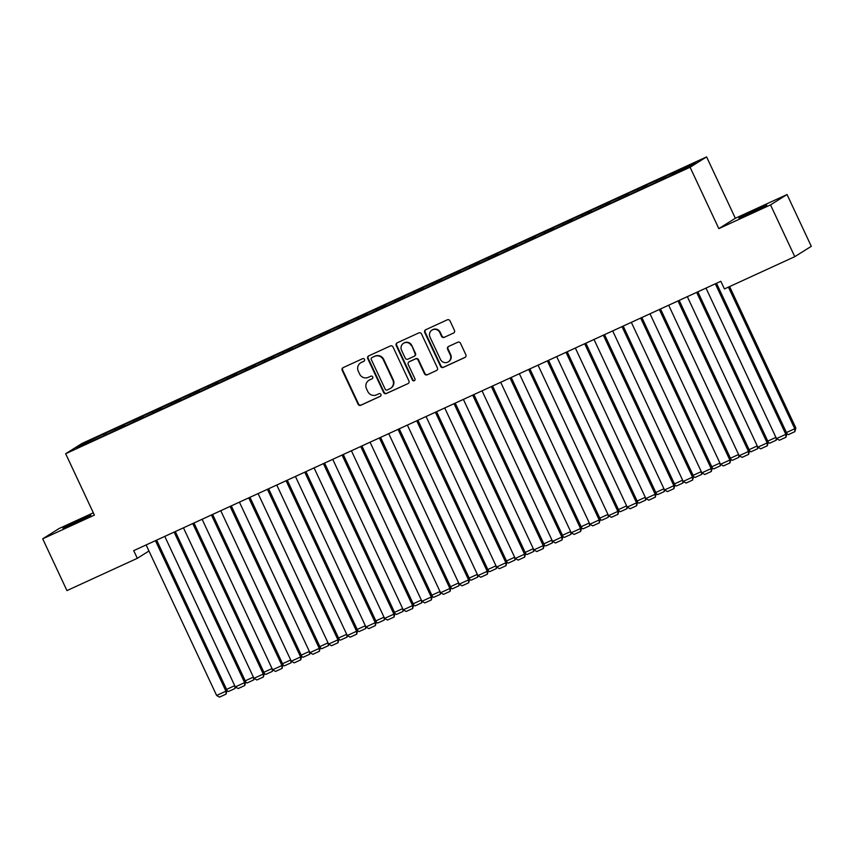 <?xml version="1.0" encoding="UTF-8"?>
<svg xmlns="http://www.w3.org/2000/svg" width="854" height="854" viewBox="0 0 854 854"><rect width="100%" height="100%" fill="white"/><g stroke="black" fill="none" stroke-linecap="round" stroke-linejoin="round"><path stroke-width="1.28" d="M364.509 359.417A1.452 1.409 -122.1 0 0 362.608 358.691L343.148 367.615A2.082 2.018 -122.1 0 0 342.198 370.337L358.072 404.22A2.082 2.018 -122.1 0 0 360.783 405.266L380.243 396.331A1.452 1.409 -122.1 0 0 380.916 394.431A1.452 1.409 -122.1 0 0 379.016 393.705L376.497 394.858A6.651 6.448 -122.1 0 1 367.807 391.516L366.483 388.698A6.651 6.448 -122.1 0 1 369.526 379.987L372.045 378.824A1.452 1.409 -122.1 0 0 372.707 376.924A1.452 1.409 -122.1 0 0 370.807 376.198L368.298 377.351A6.651 6.448 -122.1 0 1 359.609 374.009L358.285 371.191A6.651 6.448 -122.1 0 1 361.327 362.48L363.847 361.327A1.452 1.409 -122.1 0 0 364.509 359.417M453.506 333.113A2.082 2.018 -122.1 0 0 454.456 330.391L450.005 320.88A2.082 2.018 -122.1 0 0 447.282 319.834L425.676 329.751A2.082 2.018 -122.1 0 0 424.726 332.484L440.589 366.366A2.082 2.018 -122.1 0 0 443.311 367.401L464.918 357.484A2.082 2.018 -122.1 0 0 465.868 354.762L460.498 343.276A2.082 2.018 -122.1 0 0 457.776 342.24L448.531 346.478A2.082 2.018 -122.1 0 0 447.581 349.211L450.25 354.901A5.562 5.391 -122.1 0 1 448.297 361.861A5.562 5.391 -122.1 0 1 440.45 359.395L430 337.095A5.562 5.391 -122.1 0 1 431.943 330.124A5.562 5.391 -122.1 0 1 439.799 332.59L441.539 336.316A2.082 2.018 -122.1 0 0 444.251 337.351L453.933 332.846L444.251 337.351M770.521 204.896L787.046 194.541L735.347 218.261L718.833 228.616L770.521 204.896L794.775 256.67L724.427 288.951L720.829 281.286L133.715 550.638L137.313 558.313L148.959 551.011M718.833 228.616L690.085 167.245L65.651 453.73L82.165 443.375L706.6 156.89L690.085 167.245M93.321 512.816L59.225 528.455L42.7 538.81L94.399 515.101L65.651 453.73M42.7 538.81L66.954 590.594L137.313 558.313M393.032 347.012A2.082 2.018 -122.1 0 0 390.321 345.977L368.704 355.894A2.082 2.018 -122.1 0 0 367.754 358.616L383.627 392.498A2.082 2.018 -122.1 0 0 386.339 393.545L407.956 383.627A2.082 2.018 -122.1 0 0 408.906 380.905L393.032 347.012M397.185 342.828L418.802 332.911A2.082 2.018 -122.1 0 1 421.513 333.946L437.387 367.828A2.082 2.018 -122.1 0 1 436.437 370.551L427.192 374.799A2.082 2.018 -122.1 0 1 424.47 373.753L418.033 360.014A2.082 2.018 -122.1 0 0 415.322 358.979L409.183 361.786A2.082 2.018 -122.1 0 0 408.233 364.509L414.937 378.813A1.452 1.409 -122.1 0 1 414.425 380.638A1.452 1.409 -122.1 0 1 412.375 379.998L396.235 345.55A2.082 2.018 -122.1 0 1 397.185 342.828M106.27 434.547L105.618 433.159L83.5 443.568L76.625 447.88L95.573 439.458L666.632 177.461L688.751 167.042L695.626 162.74L675.098 172.156L675.311 173.213M105.618 433.159L122.698 425.591L122.965 426.893M124.93 425.986L124.278 424.598L122.698 425.591M124.278 424.598L141.358 417.03L141.625 418.332M143.589 417.425L142.938 416.037L141.358 417.03M142.938 416.037L160.018 408.468L160.285 409.771M162.249 408.863L161.609 407.475L160.018 408.468M161.609 407.475L178.678 399.907L178.945 401.199M180.92 400.302L180.269 398.914L178.678 399.907M180.269 398.914L197.338 391.345L197.605 392.637M199.58 391.74L198.929 390.353L197.338 391.345M198.929 390.353L216.009 382.784L216.275 384.076M218.24 383.179L217.589 381.791L216.009 382.784M217.589 381.791L234.669 374.223L234.935 375.514M236.9 374.618L236.248 373.23L234.669 374.223M236.248 373.23L253.328 365.661L253.595 366.953M255.57 366.056L254.919 364.669L253.328 365.661M254.919 364.669L271.988 357.1L272.255 358.392M274.23 357.495L273.579 356.097L271.988 357.1M273.579 356.097L290.659 348.528L290.926 349.83M292.89 348.923L292.239 347.535L290.659 348.528M292.239 347.535L309.319 339.967L309.586 341.269M311.55 340.362L310.899 338.974L309.319 339.967M310.899 338.974L327.979 331.405L328.246 332.708M330.21 331.8L329.559 330.413L327.979 331.405M329.559 330.413L346.639 322.844L346.905 324.146M348.88 323.239L348.229 321.851L346.639 322.844M348.229 321.851L365.298 314.283L365.565 315.585M367.54 314.678L366.889 313.29L365.298 314.283M366.889 313.29L383.969 305.721L384.236 307.024M386.2 306.116L385.549 304.729L383.969 305.721M385.549 304.729L402.629 297.16L402.896 298.462M404.86 297.555L404.209 296.167L402.629 297.16M404.209 296.167L421.289 288.599L421.556 289.901M423.52 288.994L422.879 287.606L421.289 288.599M422.879 287.606L439.949 280.037L440.216 281.34M442.191 280.432L441.539 279.044L439.949 280.037M441.539 279.044L458.609 271.476L458.876 272.778M460.85 271.871L460.199 270.483L458.609 271.476M460.199 270.483L477.279 262.915L477.546 264.206M479.51 263.31L478.859 261.922L477.279 262.915M478.859 261.922L495.939 254.353L496.206 255.645M498.17 254.748L497.519 253.36L495.939 254.353M497.519 253.36L514.599 245.792L514.866 247.084M516.841 246.187L516.19 244.799L514.599 245.792M516.19 244.799L533.259 237.231L533.526 238.522M535.501 237.625L534.85 236.238L533.259 237.231M534.85 236.238L551.93 228.669L552.196 229.961M554.161 229.064L553.509 227.676L551.93 228.669M553.509 227.676L570.589 220.108L570.856 221.399M572.82 220.503L572.169 219.115L570.589 220.108M572.169 219.115L589.249 211.546L589.516 212.838M591.48 211.941L590.829 210.543L589.249 211.546M590.829 210.543L607.909 202.974L608.176 204.277M610.151 203.369L609.5 201.982L607.909 202.974M609.5 201.982L626.569 194.413L626.836 195.715M628.811 194.808L628.16 193.42L626.569 194.413M628.16 193.42L645.24 185.852L645.507 187.154M647.471 186.247L646.82 184.859L645.24 185.852M646.82 184.859L663.9 177.29L664.166 178.593M666.131 177.685L665.479 176.298L663.9 177.29M665.479 176.298L675.098 172.156M656.438 180.717L656.651 181.774M637.767 189.278L637.991 190.335M619.107 197.84L619.321 198.897M600.447 206.401L600.661 207.458M581.787 214.962L582.001 216.019M563.117 223.524L563.341 224.581M544.457 232.085L544.681 233.142M525.797 240.657L526.011 241.703M507.137 249.219L507.351 250.265M488.477 257.78L488.691 258.826M469.807 266.341L470.031 267.398M451.147 274.903L451.36 275.959M432.487 283.464L432.7 284.521M413.827 292.025L414.041 293.082M395.167 300.587L395.381 301.643M376.497 309.148L376.721 310.205M357.837 317.709L358.05 318.766M339.177 326.271L339.39 327.328M320.517 334.832L320.73 335.889M301.846 343.393L302.07 344.45M283.186 351.955L283.411 353.012M264.526 360.516L264.74 361.573M245.867 369.077L246.08 370.134M227.207 377.639L227.42 378.696M208.536 386.211L208.76 387.257M189.876 394.772L190.09 395.818M171.216 403.334L171.43 404.38M152.556 411.895L152.77 412.952M133.897 420.456L134.11 421.513M115.226 429.018L115.45 430.074M794.775 256.67L811.3 246.326L787.046 194.541M735.347 218.261L706.6 156.89M83.5 443.568L84.621 444.219M104.028 434.152L104.295 435.455M78.077 520.716L62.94 528.252L86.254 517.737L90.855 515.208L81.44 519.168L78.077 520.716L78.44 521.495M751.669 212.635L766.807 205.099L743.492 215.614L738.881 218.144L751.669 212.635M364.21 361.082L361.776 362.203A6.651 6.448 -122.1 0 0 361.061 362.587L360.612 362.865M368.811 380.372L369.259 380.094A6.651 6.448 -122.1 0 1 369.974 379.699L372.408 378.589M343.159 367.615A2.082 2.018 -122.1 0 0 342.646 370.06L358.52 403.942A2.082 2.018 -122.1 0 0 361.231 404.988L380.606 396.096M368.714 355.883A2.082 2.018 -122.1 0 0 368.202 358.338L384.076 392.221A2.082 2.018 -122.1 0 0 386.787 393.256L407.956 383.627M371.949 357.602A1.452 1.409 -122.1 0 0 371.287 359.513L385.218 389.253A1.452 1.409 -122.1 0 0 387.118 389.979L389.776 388.762A6.651 6.448 -122.1 0 0 392.819 380.051L383.297 359.715A6.651 6.448 -122.1 0 0 374.607 356.385L372.397 357.324A1.452 1.409 -122.1 0 0 372.098 357.516M390.491 388.378L390.929 388.1A6.651 6.448 -122.1 0 0 393.256 379.774L392.819 380.051M372.397 357.324L375.055 356.107A6.651 6.448 -122.1 0 1 383.734 359.438L393.256 379.774M436.437 370.551L427.192 374.799M408.959 361.915L409.408 361.626A2.082 2.018 -122.1 0 1 409.632 361.509L415.77 358.691A2.082 2.018 -122.1 0 1 418.481 359.737L424.918 373.476A2.082 2.018 -122.1 0 0 427.63 374.522M397.195 342.817A2.082 2.018 -122.1 0 0 396.683 345.272L412.824 379.71A1.452 1.409 -122.1 0 0 414.638 380.478M411.361 345.753A5.562 5.391 -122.1 0 0 403.504 343.287A5.562 5.391 -122.1 0 0 401.561 350.257L405.234 358.114A2.082 2.018 -122.1 0 0 407.956 359.15L414.094 356.342A2.082 2.018 -122.1 0 0 415.044 353.62L411.799 345.475A5.562 5.391 -122.1 0 0 403.953 343.009L403.504 343.287M414.307 356.214L414.756 355.937A2.082 2.018 -122.1 0 0 415.482 353.332L415.044 353.62M411.799 345.475L415.482 353.332M431.943 330.124L432.391 329.847A5.562 5.391 -122.1 0 1 440.248 332.313L441.988 336.028A2.082 2.018 -122.1 0 0 444.699 337.074M448.297 361.861L448.745 361.584A5.562 5.391 -122.1 0 0 450.698 354.623L450.25 354.901M448.542 346.478A2.082 2.018 -122.1 0 0 448.03 348.923L450.698 354.623M425.687 329.751A2.082 2.018 -122.1 0 0 425.164 332.195L441.038 366.078A2.082 2.018 -122.1 0 0 443.749 367.124L465.355 357.207M226.577 689.413L234.711 685.677M235.629 687.096L234.989 688.516L228.466 691.516L227.036 690.705M234.903 686.082L234.989 688.516M155.449 540.667L225.958 691.185L227.079 690.491L156.645 540.123M146.119 544.948L216.628 695.466L225.958 691.185L226.064 694.11L219.531 697.11L216.628 695.466M227.079 690.491L226.064 694.11M245.237 680.841L253.371 677.115M254.3 678.535L253.659 679.955L247.126 682.954L245.706 682.143M253.574 677.521L253.659 679.955M263.897 672.279L272.042 668.543M272.96 669.974L272.319 671.393L265.786 674.393L264.366 673.582M272.234 668.96L272.319 671.393M174.12 532.106L244.628 682.624L245.738 681.93L175.305 531.562M164.79 536.387L235.288 686.904L244.628 682.624L244.724 685.548L238.191 688.548L235.288 686.904M245.738 681.93L244.724 685.548M192.78 523.545L263.288 674.062L264.398 673.368L193.965 523M183.45 527.825L253.958 678.343L263.288 674.062L263.384 676.987L256.862 679.987L253.958 678.343M264.398 673.368L263.384 676.987M282.557 663.718L290.702 659.982M291.62 661.412L290.979 662.832L284.446 665.832L283.026 665.02M290.894 660.398L290.979 662.832M301.216 655.157L309.361 651.421M310.28 652.851L309.639 654.271L303.106 657.27L301.686 656.459M309.554 651.837L309.639 654.271M211.44 514.983L281.948 665.501L283.069 664.807L212.625 514.439M202.11 519.264L272.618 669.782L281.948 665.501L282.055 668.426L275.522 671.425L272.618 669.782M283.069 664.807L282.055 668.426M230.1 506.422L300.608 656.939L301.729 656.235L231.295 505.878M220.77 510.703L291.278 661.22L300.608 656.939L300.715 659.864L294.182 662.864L291.278 661.22M301.729 656.235L300.715 659.864M319.887 646.595L328.021 642.859M328.939 644.29L328.31 645.709L321.777 648.698L320.346 647.898M328.224 643.275L328.31 645.709M248.76 497.861L319.268 648.378L320.389 647.674L249.955 497.316M239.43 502.141L309.938 652.659L319.268 648.378L319.375 651.303L312.842 654.303L309.938 652.659M320.389 647.674L319.375 651.303M338.547 638.034L346.692 634.298M347.61 635.728L346.97 637.148L340.436 640.137L339.017 639.336M346.884 634.714L346.97 637.148M267.43 489.299L337.938 639.817L339.049 639.112L268.615 488.755M258.1 493.58L328.609 644.097L337.938 639.817L338.035 642.742L331.501 645.741L328.609 644.097M339.049 639.112L338.035 642.742M357.207 629.473L365.352 625.736M366.27 627.167L365.629 628.587L359.096 631.576L357.677 630.775M365.544 626.153L365.629 628.587M286.09 480.738L356.598 631.255L357.709 630.551L287.275 480.194M276.76 485.019L347.268 635.536L356.598 631.255L356.694 634.18L350.172 637.18L347.268 635.536M357.709 630.551L356.694 634.18M375.867 620.911L384.012 617.175M384.93 618.606L384.289 620.025L377.756 623.014L376.336 622.214M384.204 617.591L384.289 620.025M304.75 472.177L375.258 622.694L376.379 621.99L305.935 471.632M295.42 476.457L365.928 626.975L375.258 622.694L375.365 625.619L368.832 628.619L365.928 626.975M376.379 621.99L375.365 625.619M394.527 612.35L402.672 608.614M403.59 610.044L402.949 611.453L396.427 614.453L394.996 613.652M402.864 609.03L402.949 611.453M323.41 463.615L393.918 614.133L395.039 613.428L324.605 463.071M314.08 467.896L384.588 618.413L393.918 614.133L394.025 617.058L387.492 620.047L384.588 618.413M395.039 613.428L394.025 617.058M413.197 603.789L421.332 600.052M422.25 601.483L421.62 602.892L415.087 605.892L413.667 605.091M421.534 600.469L421.62 602.892M342.08 455.054L412.578 605.571L413.699 604.867L343.265 454.509M332.74 459.335L403.248 609.852L412.578 605.571L412.685 608.496L406.152 611.485L403.248 609.852M413.699 604.867L412.685 608.496M431.857 595.227L440.002 591.491M440.92 592.922L440.28 594.331L433.747 597.33L432.327 596.53M440.194 591.907L440.28 594.331M360.74 446.493L431.249 597.01L432.359 596.305L361.925 445.937M351.41 450.773L421.919 601.291L431.249 597.01L431.345 599.935L424.812 602.924L421.919 601.291M432.359 596.305L431.345 599.935M450.517 586.666L458.662 582.93M459.58 584.36L458.94 585.769L452.406 588.769L450.987 587.968M458.854 583.346L458.94 585.769M379.4 437.931L449.909 588.449L451.019 587.744L380.585 437.376M370.07 442.212L440.579 592.729L449.909 588.449L450.015 591.374L443.482 594.363L440.579 592.729M451.019 587.744L450.015 591.374M469.177 578.105L477.322 574.368M478.24 575.788L477.599 577.208L471.066 580.208L469.647 579.407M477.514 574.785L477.599 577.208M398.06 429.359L468.568 579.877L469.689 579.183L399.256 428.815M388.73 433.64L459.238 584.157L468.568 579.877L468.675 582.802L462.142 585.801L459.238 584.157M469.689 579.183L468.675 582.802M487.847 569.543L495.982 565.807M496.9 567.227L496.259 568.647L489.737 571.646L488.307 570.846M496.174 566.223L496.259 568.647M416.72 420.798L487.228 571.315L488.349 570.621L417.916 420.253M407.39 425.078L477.898 575.596L487.228 571.315L487.335 574.24L480.802 577.24L477.898 575.596M488.349 570.621L487.335 574.24M506.507 560.982L514.642 557.246M515.57 558.665L514.93 560.085L508.397 563.085L506.977 562.284M514.845 557.651L514.93 560.085M435.391 412.236L505.899 562.754L507.009 562.06L436.575 411.692M426.061 416.517L496.558 567.035L505.899 562.754L505.995 565.679L499.462 568.679L496.558 567.035M507.009 562.06L505.995 565.679M525.167 552.421L533.312 548.684M534.23 550.104L533.59 551.524L527.057 554.524L525.637 553.712M533.504 549.09L533.59 551.524M454.05 403.675L524.559 554.193L525.669 553.499L455.235 403.131M444.72 407.956L515.229 558.473L524.559 554.193L524.655 557.118L518.132 560.117L515.229 558.473M525.669 553.499L524.655 557.118M543.827 543.859L551.972 540.123M552.89 541.543L552.25 542.963L545.717 545.962L544.297 545.151M552.164 540.529L552.25 542.963M472.71 395.114L543.219 545.631L544.34 544.937L473.895 394.569M463.38 399.394L533.889 549.912L543.219 545.631L543.325 548.556L536.792 551.556L533.889 549.912M544.34 544.937L543.325 548.556M562.487 535.287L570.632 531.562M571.55 532.981L570.91 534.401L564.377 537.401L562.957 536.59M570.824 531.967L570.91 534.401M491.37 386.552L561.879 537.07L562.999 536.376L492.566 386.008M482.04 390.833L552.549 541.351L561.879 537.07L561.985 539.995L555.452 542.995L552.549 541.351M562.999 536.376L561.985 539.995M581.158 526.726L589.292 522.99M590.21 524.42L589.58 525.84L583.047 528.839L581.617 528.028M589.495 523.406L589.58 525.84M510.03 377.991L580.539 528.509L581.659 527.815L511.226 377.447M500.7 382.272L571.209 532.789L580.539 528.509L580.645 531.434L574.112 534.433L571.209 532.789M581.659 527.815L580.645 531.434M599.818 518.164L607.963 514.428M608.881 515.859L608.24 517.278L601.707 520.278L600.287 519.467M608.155 514.845L608.24 517.278M528.701 369.43L599.209 519.947L600.319 519.253L529.886 368.885M519.371 373.71L589.879 524.228L599.209 519.947L599.305 522.872L592.772 525.872L589.879 524.228M600.319 519.253L599.305 522.872M618.477 509.603L626.622 505.867M627.541 507.297L626.9 508.717L620.367 511.706L618.947 510.905M626.815 506.283L626.9 508.717M547.361 360.868L617.869 511.386L618.979 510.681L548.546 360.324M538.031 365.149L608.539 515.667L617.869 511.386L617.965 514.311L611.443 517.31L608.539 515.667M618.979 510.681L617.965 514.311M637.137 501.042L645.282 497.306M646.2 498.736L645.56 500.156L639.027 503.145L637.607 502.344M645.475 497.722L645.56 500.156M566.021 352.307L636.529 502.825L637.65 502.12L567.205 351.763M556.691 356.588L627.199 507.105L636.529 502.825L636.636 505.749L630.103 508.749L627.199 507.105M637.65 502.12L636.636 505.749M655.797 492.48L663.942 488.744M664.86 490.175L664.22 491.594L657.697 494.583L656.267 493.783M664.134 489.161L664.22 491.594M674.468 483.919L682.602 480.183M683.52 481.613L682.89 483.033L676.357 486.022L674.938 485.221M682.805 480.599L682.89 483.033M693.128 475.358L701.273 471.621M702.191 473.052L701.55 474.472L695.017 477.461L693.597 476.66M701.465 472.038L701.55 474.472M711.788 466.796L719.933 463.06M720.851 464.491L720.21 465.9L713.677 468.899L712.257 468.099M720.125 463.476L720.21 465.9M730.448 458.235L738.593 454.499M739.511 455.929L738.87 457.338L732.337 460.338L730.917 459.537M738.785 454.915L738.87 457.338M749.107 449.674L757.252 445.937M758.171 447.368L757.53 448.777L751.008 451.777L749.577 450.976M757.445 446.354L757.53 448.777M767.778 441.112L775.912 437.376M776.841 438.807L776.201 440.216L769.667 443.215L768.248 442.415M776.115 437.792L776.201 440.216M584.68 343.746L655.189 494.263L656.31 493.559L585.876 343.201M575.35 348.026L645.859 498.544L655.189 494.263L655.296 497.188L648.762 500.188L645.859 498.544M656.31 493.559L655.296 497.188M603.351 335.184L673.849 485.702L674.97 484.997L604.536 334.64M594.01 339.465L664.519 489.982L673.849 485.702L673.955 488.627L667.422 491.626L664.519 489.982M674.97 484.997L673.955 488.627M622.011 326.623L692.519 477.14L693.629 476.436L623.196 326.079M612.681 330.904L683.189 481.421L692.519 477.14L692.615 480.065L686.082 483.065L683.189 481.421M693.629 476.436L692.615 480.065M640.671 318.062L711.179 468.579L712.289 467.875L641.856 317.517M631.341 322.342L701.849 472.86L711.179 468.579L711.286 471.504L704.753 474.493L701.849 472.86M712.289 467.875L711.286 471.504M659.331 309.5L729.839 460.018L730.96 459.313L660.526 308.956M650.001 313.781L720.509 464.298L729.839 460.018L729.946 462.943L723.413 465.932L720.509 464.298M730.96 459.313L729.946 462.943M677.991 300.939L748.499 451.456L749.62 450.752L679.186 300.384M668.661 305.22L739.169 455.737L748.499 451.456L748.606 454.381L742.073 457.37L739.169 455.737M749.62 450.752L748.606 454.381M696.661 292.367L767.17 442.895L768.28 442.191L697.846 291.822M687.331 296.658L757.829 447.176L767.17 442.895L767.266 445.82L760.733 448.809L757.829 447.176M768.28 442.191L767.266 445.82M728.419 287.115L794.754 428.729L795.875 428.035L729.604 286.57M786.438 432.551L794.754 428.729L794.86 431.654L788.327 434.654L786.908 433.853M795.875 428.035L794.86 431.654M715.321 283.806L785.829 434.323L786.94 433.629L716.506 283.261M705.991 288.086L776.499 438.604L785.829 434.323L785.926 437.248L779.403 440.248L776.499 438.604M786.94 433.629L785.926 437.248M81.781 519.915L81.44 519.168M757.733 209.796L757.381 209.059M754.392 211.376L754.018 210.596"/></g></svg>
